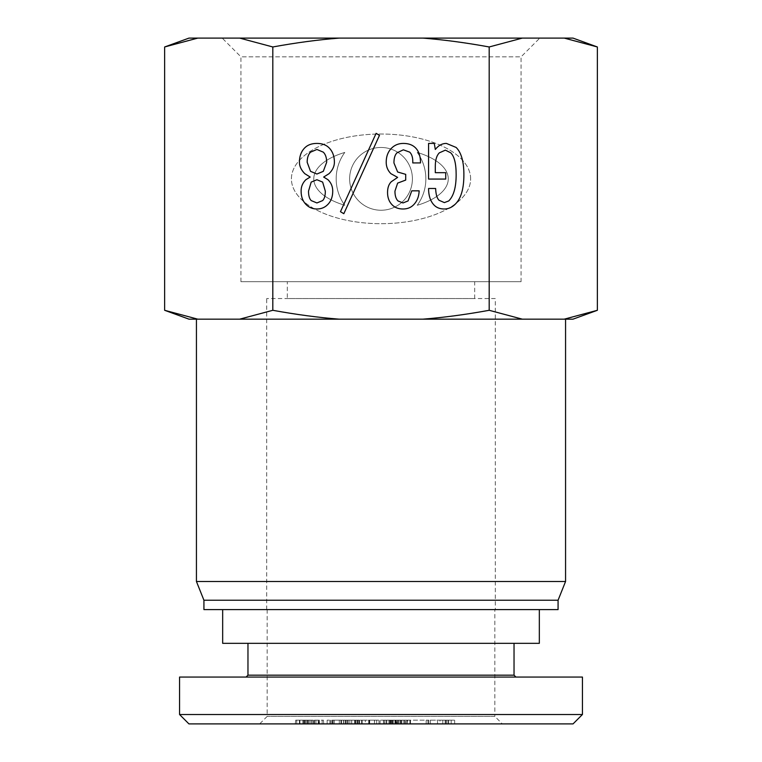 <?xml version="1.0" encoding="UTF-8"?>
<svg xmlns="http://www.w3.org/2000/svg" width="762" height="762" viewBox="0 0 762 762"><rect width="100%" height="100%" fill="white"/><g stroke="black" fill="none" stroke-linecap="round" stroke-linejoin="round"><path stroke-width="0.57" stroke-dasharray="3.81 2.86" d="M222.666 609.6L539.334 609.6L222.666 609.6M494.833 609.6L267.167 609.6L494.833 609.6L494.833 716.404L267.167 716.404L494.833 716.404L502.329 723.9L259.671 723.9L502.329 723.9M222.666 643.328L539.334 643.328M514.036 643.328L247.964 643.328L514.036 643.328M267.167 609.6L267.167 716.404L259.671 723.9M378.971 723.9L374.552 723.9L374.552 720.157L368.789 720.157L378.971 720.157L374.552 720.157L374.552 723.9L368.789 723.9L368.789 720.157L368.789 723.9L378.971 723.9L378.971 720.157L378.971 723.9M376.666 723.9L376.666 720.157M355.521 723.9L345.338 723.9L355.521 723.9L355.521 720.157L345.338 720.157L355.521 720.157M346.11 723.9L346.11 720.157M357.835 723.9L340.919 723.9L345.338 723.9L345.338 720.157L362.255 720.157L340.919 720.157L345.338 720.157L345.338 723.9L357.835 723.9L357.835 720.157M356.873 723.9L356.873 720.157M347.262 723.9L347.262 720.157M359.178 723.9L351.682 723.9L361.483 723.9L359.178 723.9L359.178 720.157M362.255 723.9L362.255 720.157M361.483 723.9L361.483 720.157M359.559 723.9L359.559 720.157M357.635 723.9L357.635 720.157M340.919 723.9L340.919 720.157M343.605 723.9L343.605 720.157M341.5 723.9L341.5 720.157M343.414 723.9L343.414 720.157M345.148 723.9L345.148 720.157M405.489 723.9L391.658 723.9L410.489 723.9L410.489 720.157L390.887 720.157L410.489 720.157L410.489 723.9L390.887 723.9L390.887 720.157L390.887 723.9L405.489 723.9L405.489 720.157M395.497 723.9L395.497 720.157L380.114 720.157L400.764 720.157L396.735 720.157L396.745 723.9L384.41 723.9L384.41 720.157L400.412 720.157L395.468 720.157L395.468 723.9L380.114 723.9L400.764 723.9L396.735 723.9L396.735 720.157L384.524 720.157L384.524 723.9L395.468 723.9M409.908 723.9L409.908 720.157M391.658 723.9L391.658 720.157M395.878 723.9L395.878 720.157M573.043 723.9L188.928 723.9M437.54 723.9L454.647 723.9L437.54 723.9L437.54 720.157L426.187 720.157L454.647 720.157L437.54 720.157M380 723.9L380.114 720.157L380 723.9M400.812 723.9L400.764 720.157L400.812 723.9M300.114 723.9L323.402 723.9L295.732 723.9L313.068 723.9L299.637 723.9L300.114 720.157L323.402 720.157L295.732 720.157L313.068 720.157L299.637 720.157L300.114 723.9M323.745 723.9L323.402 720.157L323.745 723.9M319.23 723.9L318.564 723.9L318.564 720.157L319.23 720.157L319.23 723.9M295.275 723.9L295.732 720.157L295.275 723.9M333.346 723.9L351.749 723.9L333.346 723.9L333.346 720.157L334.251 720.157L327.165 720.157L351.749 720.157L333.346 720.157M365.312 723.9L349.872 723.9L368.894 723.9L365.312 723.9L365.312 720.157L374.475 720.157L349.872 720.157L365.312 720.157M407.575 723.9L428.758 723.9L406.794 723.9L407.575 723.9L407.575 720.157L428.758 720.157L407.575 720.157M439.998 723.9L448.647 723.9L439.998 723.9L439.998 720.157L448.647 720.157L439.998 720.157M448.304 723.9L448.304 720.157M445.875 723.9L445.875 720.157M448.647 723.9L448.647 720.157M430.34 723.9L430.34 720.157M445.151 723.9L445.151 720.157M442.789 723.9L442.789 720.157M446.942 723.9L446.942 720.157M454.647 723.9L454.647 720.157M451.19 723.9L451.19 720.157M426.187 723.9L426.187 720.157M395.821 723.9L395.821 720.157M399.078 723.9L399.078 720.157M400.412 723.9L400.412 720.157M390.63 723.9L390.63 720.157M390.392 723.9L390.392 720.157M396.335 723.9L396.335 720.157M309.22 723.9L309.22 720.157M313.068 723.9L313.068 720.157M307.41 723.9L307.41 720.157M303.562 723.9L303.562 720.157M333.099 723.9L339.3 723.9L332.013 723.9L333.099 723.9L333.099 720.157L339.3 720.157L333.099 720.157M332.013 723.9L332.013 720.157M339.3 723.9L339.3 720.157M332.384 723.9L332.384 720.157M334.251 723.9L334.251 720.157M341.366 723.9L341.366 720.157M347.377 723.9L347.377 720.157M351.749 723.9L351.749 720.157M330.803 723.9L330.803 720.157M327.165 723.9L327.165 720.157M329.87 723.9L329.87 720.157M369.694 723.9L369.694 720.157M368.894 723.9L368.894 720.157M368.703 723.9L368.703 720.157M355.206 723.9L355.206 720.157M349.872 723.9L349.872 720.157M354.654 723.9L354.654 720.157M359.035 723.9L359.035 720.157M355.454 723.9L355.454 720.157M355.644 723.9L355.644 720.157M369.141 723.9L369.141 720.157M374.475 723.9L374.475 720.157M428.758 723.9L428.758 720.157M406.794 723.9L406.794 720.157M427.968 723.9L427.968 720.157M247.964 675.18L514.036 675.18M246.088 677.056L515.912 677.056L246.088 677.056M582.435 677.056L179.565 677.056M179.565 714.527L582.406 714.527M412.404 178.851A31.385 31.385 0 0 1 365.322 206.035A31.385 31.385 0 0 1 365.322 151.676A31.385 31.385 0 0 1 412.404 178.851A31.385 31.385 0 0 1 365.322 206.035A31.385 31.385 0 0 1 365.322 151.676A31.385 31.385 0 0 1 412.404 178.851M417.243 152.429A67.246 31.366 180 0 1 417.243 205.283A44.844 44.844 0 0 0 417.243 152.429A67.246 31.366 180 0 1 417.243 205.283A44.844 44.844 0 0 0 417.243 152.429M344.795 152.429A44.844 44.844 0 0 0 344.795 205.283A67.246 31.366 180 0 1 344.795 152.429A44.844 44.844 0 0 0 344.795 205.283A67.246 31.366 180 0 1 344.795 152.429M470.64 178.851A89.621 44.844 180 0 0 336.204 140.027A89.621 44.844 180 0 0 336.204 217.684A89.621 44.844 180 0 0 470.64 178.851A89.621 44.844 180 0 0 336.204 140.027A89.621 44.844 180 0 0 336.204 217.684A89.621 44.844 180 0 0 470.64 178.851M272.815 310.296L239.678 319.164L339.1 319.164C318.135 317.497 296.047 314.544 272.815 310.296L272.815 46.968C296.047 42.72 318.135 39.767 339.1 38.1L422.9 38.1C443.865 39.767 465.953 42.72 489.185 46.968L522.322 38.1L564.223 38.1L597.36 46.968M489.185 310.296C465.953 314.544 443.865 317.497 422.9 319.164L522.322 319.164L489.185 310.296L489.185 46.968M339.1 319.164L422.9 319.164M376.114 133.331L379.476 135.35L343.824 213.703L340.462 211.693L376.114 133.331M428.577 188.481L435.635 188.481C435.864 194.31 436.988 198.234 439.007 200.254L444.379 202.606L448.761 200.93C453.685 195.996 456.152 187.252 456.152 174.698C456.152 163.706 454.362 156.42 450.771 152.838L445.389 150.143L439.341 152.838C436.645 155.524 435.302 160.01 435.302 166.287L435.302 172.679L445.732 172.679L445.732 179.07L428.577 179.07L428.577 143.418L434.292 143.418L435.302 149.466C438.445 145.437 442.141 143.418 446.399 143.418L456.152 147.457C461.315 152.61 463.887 161.687 463.887 174.698C463.887 188.595 461.086 198.349 455.486 203.959C452.123 207.321 448.418 208.998 444.379 208.998C440.122 208.998 436.759 207.769 434.292 205.302C430.482 201.492 428.577 195.882 428.577 188.481M420.51 162.925L412.766 162.925C412.994 157.991 411.985 154.4 409.746 152.162L403.355 149.809L396.964 152.838C394.945 154.848 393.935 158.22 393.935 162.925L397.64 172.002L405.708 174.355L405.708 180.08L397.64 183.099L394.945 191.176C394.945 195.663 395.954 198.911 397.974 200.93L403.012 202.949L408.061 200.93L411.766 190.833L419.157 190.833C418.938 196.672 417.033 201.378 413.442 204.959C410.756 207.655 407.279 208.998 403.012 208.998C398.536 208.998 394.945 207.655 392.259 204.959C389.115 201.825 387.544 197.672 387.544 192.519C387.544 187.814 388.782 184.223 391.249 181.756L397.64 177.384L390.906 173.688C387.772 170.545 386.201 166.735 386.201 162.249C386.201 156.42 387.991 151.714 391.582 148.123C394.726 144.99 398.64 143.418 403.355 143.418C408.508 143.418 412.547 144.875 415.461 147.79C418.824 151.152 420.51 156.2 420.51 162.925M322.64 200.587C324.431 198.796 325.326 195.663 325.326 191.176L322.64 182.089L316.916 179.737L311.201 182.089L308.515 191.176C308.515 195.663 309.41 198.796 311.201 200.587L316.916 202.949L322.64 200.587M323.307 171.336L326.669 162.249C326.669 157.763 325.555 154.4 323.307 152.162L316.916 149.466L310.534 152.162C308.286 154.4 307.162 157.763 307.162 162.249L310.534 171.336L316.916 174.022L323.307 171.336M305.819 179.737L310.191 177.051L304.81 173.688C301.228 170.097 299.428 166.287 299.428 162.249C299.428 156.2 301.228 151.381 304.81 147.79C307.724 144.875 311.763 143.418 316.916 143.418C322.078 143.418 326.117 144.875 329.032 147.79C332.613 151.381 334.404 156.2 334.404 162.249C334.404 166.287 332.613 170.097 329.032 173.688L323.65 177.051L328.022 179.737C331.156 182.88 332.727 186.576 332.727 190.833L332.727 191.176C332.727 196.777 331.041 201.263 327.679 204.626C324.764 207.54 321.183 208.998 316.916 208.998C312.658 208.998 309.077 207.54 306.162 204.626C302.79 201.263 301.114 196.777 301.114 191.176L301.114 190.833C301.114 186.576 302.685 182.88 305.819 179.737M521.065 281.692L240.935 281.692L521.065 281.692L521.065 56.836L240.935 56.836L521.065 56.836L539.801 38.1L222.199 38.1L539.801 38.1M339.1 38.1L239.678 38.1L272.815 46.968M164.64 46.968L197.777 38.1L239.678 38.1M197.777 38.1L188.995 38.1M573.005 38.1L564.223 38.1M522.322 38.1L422.9 38.1M287.312 281.692L474.688 281.692L287.312 281.692L287.312 298.552L474.688 298.552L287.312 298.552M495.3 298.552L266.7 298.552L495.3 298.552L495.3 609.6L266.7 609.6L495.3 609.6M474.688 298.552L474.688 281.692M188.995 319.164L197.777 319.164L164.64 310.296M597.36 310.296L564.223 319.164L573.005 319.164M197.777 319.164L239.678 319.164M522.322 319.164L564.223 319.164M381 319.164L196.434 319.164L381 319.164M196.434 581.492L565.566 581.492M203.93 600.227L558.07 600.227M203.93 609.6L558.07 609.6M351.682 723.9L351.682 720.157L351.682 723.9M348.224 723.9L348.224 720.157M355.33 723.9L355.33 720.157M358.026 723.9L358.026 720.157M404.727 723.9L404.727 720.157M407.222 723.9L407.222 720.157M401.069 723.9L401.069 720.157M394.926 723.9L394.926 720.157M397.612 723.9L397.612 720.157M400.688 723.9L400.688 720.157M403.765 723.9L403.765 720.157M401.841 723.9L401.841 720.157M398.126 723.9L398.126 720.157M392.506 723.9L392.506 720.157M385.991 723.9L385.991 720.157M383.505 723.9L383.505 720.157M388.915 723.9L388.915 720.157M396.097 723.9L396.097 720.157M393.297 723.9L393.297 720.157M389.744 723.9L389.744 720.157M386.772 723.9L386.772 720.157M389.715 723.9L389.715 720.157M392.268 723.9L392.268 720.157M395.249 723.9L395.249 720.157M304.819 723.9L304.819 720.157M305.324 723.9L305.324 720.157M306.753 723.9L306.753 720.157M299.933 723.9L299.933 720.157M296.723 723.9L296.723 720.157M302.876 723.9L302.876 720.157M313.954 723.9L313.954 720.157M315.973 723.9L315.973 720.157M311.868 723.9L311.868 720.157M308.258 723.9L308.258 720.157M304.505 723.9L304.505 720.157M310.782 723.9L310.782 720.157M318.202 723.9L318.202 720.157M322.126 723.9L322.126 720.157M314.687 723.9L314.687 720.157M299.399 720.157L299.399 723.9M319.449 720.157L319.449 723.9M240.935 281.692L240.935 56.836L222.199 38.1M266.7 609.6L266.7 298.552"/><path stroke-width="1.14" d="M539.334 609.6L539.334 643.328L222.666 643.328L222.666 609.6M188.938 723.9L179.565 714.527L188.928 723.9L573.043 723.9L582.406 714.527L179.565 714.527L179.565 677.056L582.435 677.056L582.435 714.527M515.912 677.056L514.036 675.18L247.964 675.18L246.088 677.056M247.964 675.18L247.964 643.328M376.114 133.331L379.476 135.35L343.824 213.703L340.462 211.693L376.114 133.331M428.577 188.481L435.635 188.481C435.864 194.31 436.988 198.234 439.007 200.254L444.379 202.606L448.761 200.93C453.685 195.996 456.152 187.252 456.152 174.698C456.152 163.706 454.362 156.42 450.771 152.838L445.389 150.143L439.341 152.838C436.645 155.524 435.302 160.01 435.302 166.287L435.302 172.679L445.732 172.679L445.732 179.07L428.577 179.07L428.577 143.418L434.292 143.418L435.302 149.466C438.445 145.437 442.141 143.418 446.399 143.418L456.152 147.457C461.315 152.61 463.887 161.687 463.887 174.698C463.887 188.595 461.086 198.349 455.486 203.959C452.123 207.321 448.418 208.998 444.379 208.998C440.122 208.998 436.759 207.769 434.292 205.302C430.482 201.492 428.577 195.882 428.577 188.481M420.51 162.925L412.766 162.925C412.994 157.991 411.985 154.4 409.746 152.162L403.355 149.809L396.964 152.838C394.945 154.848 393.935 158.22 393.935 162.925L397.64 172.002L405.708 174.355L405.708 180.08L397.64 183.099L394.945 191.176C394.945 195.663 395.954 198.911 397.974 200.93L403.012 202.949L408.061 200.93L411.766 190.833L419.157 190.833C418.938 196.672 417.033 201.378 413.442 204.959C410.756 207.655 407.279 208.998 403.012 208.998C398.536 208.998 394.945 207.655 392.259 204.959C389.115 201.825 387.544 197.672 387.544 192.519C387.544 187.814 388.782 184.223 391.249 181.756L397.64 177.384L390.906 173.688C387.772 170.545 386.201 166.735 386.201 162.249C386.201 156.42 387.991 151.714 391.582 148.123C394.726 144.99 398.64 143.418 403.355 143.418C408.508 143.418 412.547 144.875 415.461 147.79C418.824 151.152 420.51 156.2 420.51 162.925M322.64 200.587C324.431 198.796 325.326 195.663 325.326 191.176L322.64 182.089L316.916 179.737L311.201 182.089L308.515 191.176C308.515 195.663 309.41 198.796 311.201 200.587L316.916 202.949L322.64 200.587M323.307 171.336L326.669 162.249C326.669 157.763 325.555 154.4 323.307 152.162L316.916 149.466L310.534 152.162C308.286 154.4 307.162 157.763 307.162 162.249L310.534 171.336L316.916 174.022L323.307 171.336M305.819 179.737L310.191 177.051L304.81 173.688C301.228 170.097 299.428 166.287 299.428 162.249C299.428 156.2 301.228 151.381 304.81 147.79C307.724 144.875 311.763 143.418 316.916 143.418C322.078 143.418 326.117 144.875 329.032 147.79C332.613 151.381 334.404 156.2 334.404 162.249C334.404 166.287 332.613 170.097 329.032 173.688L323.65 177.051L328.022 179.737C331.156 182.88 332.727 186.576 332.727 190.833L332.727 191.176C332.727 196.777 331.041 201.263 327.679 204.626C324.764 207.54 321.183 208.998 316.916 208.998C312.658 208.998 309.077 207.54 306.162 204.626C302.79 201.263 301.114 196.777 301.114 191.176L301.114 190.833C301.114 186.576 302.685 182.88 305.819 179.737M489.185 310.296L522.322 319.164L422.9 319.164C443.865 317.497 465.953 314.544 489.185 310.296L489.185 46.968C465.953 42.72 443.865 39.767 422.9 38.1L339.1 38.1C318.135 39.767 296.047 42.72 272.815 46.968L239.678 38.1L197.777 38.1L164.64 46.968L164.64 310.296L197.777 319.164L188.995 319.164L164.64 310.296M272.815 310.296C296.047 314.544 318.135 317.497 339.1 319.164L239.678 319.164L272.815 310.296L272.815 46.968M422.9 319.164L339.1 319.164M164.64 46.968L188.995 38.1L197.777 38.1M239.678 38.1L339.1 38.1M422.9 38.1L522.322 38.1L489.185 46.968M597.36 310.296L573.005 319.164L564.223 319.164L597.36 310.296L597.36 46.968L564.223 38.1L522.322 38.1M564.223 38.1L573.005 38.1L597.36 46.968M564.223 319.164L522.322 319.164M239.678 319.164L197.777 319.164M565.566 319.164L565.566 581.492L196.434 581.492L196.434 319.164M565.566 581.492L558.07 600.227L203.93 600.227L196.434 581.492M558.07 600.227L558.07 609.6L203.93 609.6L203.93 600.227M514.036 675.18L514.036 643.328"/></g></svg>
